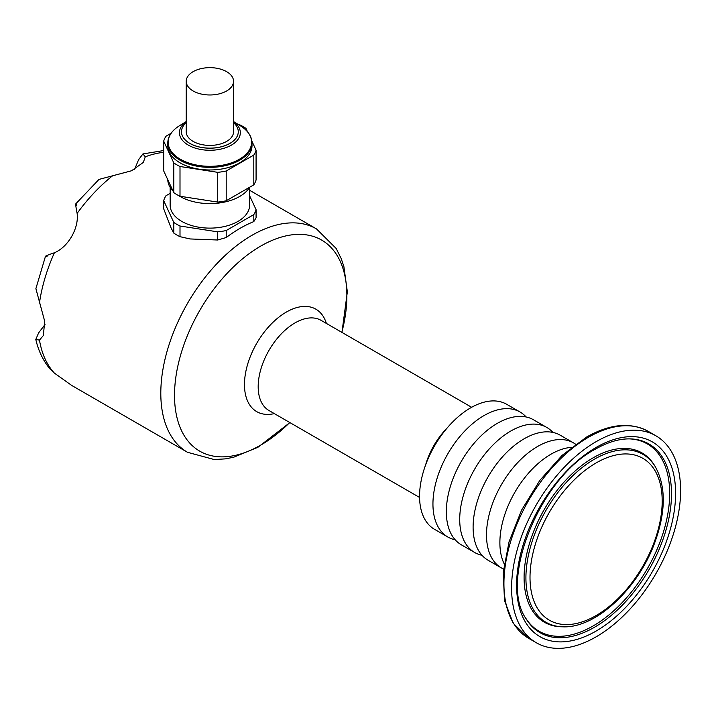 <?xml version="1.0" encoding="UTF-8"?>
<svg xmlns="http://www.w3.org/2000/svg" width="716" height="716" viewBox="0 0 716 716"><rect width="100%" height="100%" fill="white"/><g stroke="black" fill="none" stroke-linecap="round" stroke-linejoin="round"><path stroke-width="1.07" d="M75.619 204.015L98.978 179.412L131.565 170.757L143.298 162.442L145.303 156.786L142.923 153.931L138.609 159.686L134.608 169.352M47.068 256.319C44.034 256.659 46.477 255.469 54.398 252.748C68.083 247.154 79.109 228.171 77.122 213.395C75.52 205.17 75.323 202.458 76.549 205.259M45.001 324.554L38.628 332.859L35.8 339.474L39.461 340.1L43.354 335.536L44.705 321.296L35.89 288.664L45.52 256.14M249.615 190.295L316.49 228.905A128.978 74.464 120 0 0 252.005 235.287A128.978 74.464 120 0 0 167.75 348.943A128.978 74.464 120 0 0 187.511 452.297L71.761 385.468L54.398 373.117L49.896 368.856C43.112 360.587 38.413 350.795 35.8 339.474M170.148 193.338L165.96 195.754A46.853 27.056 -0 0 0 163.687 200.65L163.687 208.804L171.097 228.001L173.791 233.085A46.853 27.056 -0 0 0 180.002 236.674L190.053 238.947L217.709 240.003L226.202 237.542A128.978 74.464 120 0 1 253.804 221.602L256.077 217.852L256.077 209.699L249.615 195.763M253.804 184.835L226.202 200.775L226.202 171.017L253.804 155.077L253.804 184.835A46.853 27.056 180 0 0 256.077 179.94L256.077 150.181L251.889 141.141M247.566 131.834L245.973 128.406A46.853 27.056 180 0 0 239.762 124.826L238.491 124.629M253.804 221.602L253.804 214.594A46.853 27.056 -0 0 0 256.077 209.699M226.202 237.542L226.202 230.534L253.804 214.594M193.15 71.654A23.664 13.667 -0 0 0 186.214 81.311A23.664 13.667 -0 0 0 209.877 94.977A23.664 13.667 -0 0 0 233.55 81.311A23.664 13.667 -0 0 0 218.935 68.691A23.664 13.667 -0 0 0 193.15 71.654M233.55 81.311L233.55 131.744A23.664 13.667 180 0 1 209.877 145.411A23.664 13.667 180 0 1 186.214 131.744L186.214 81.311M596.097 636.846A119.509 68.996 -60 0 1 536.347 642.762A119.509 68.996 -60 0 1 536.347 504.762A119.509 68.996 -60 0 1 655.856 435.767A119.509 68.996 -60 0 1 674.177 531.532A119.509 68.996 -60 0 1 596.097 636.846M455.215 539.819A72.182 41.671 -60 0 1 447.894 537.045L434.505 529.312A72.182 41.671 -60 0 1 434.505 445.97A72.182 41.671 -60 0 1 506.686 404.289L520.076 412.022A72.182 41.671 -60 0 1 526.144 416.972M504.18 563.85A72.182 41.671 -60 0 1 514.831 492.34A72.182 41.671 -60 0 1 571.431 447.366M503.536 569.032A72.182 41.671 -60 0 1 501.442 567.958A72.182 41.671 -60 0 1 501.442 484.616A72.182 41.671 -60 0 1 573.623 442.935A72.182 41.671 -60 0 1 575.601 444.215M501.442 567.958L488.052 560.225A72.182 41.671 -60 0 1 488.052 476.883A72.182 41.671 -60 0 1 560.234 435.212L573.623 442.935M481.984 555.276A72.182 41.671 -60 0 1 474.672 552.501A72.182 41.671 -60 0 1 474.663 469.15A72.182 41.671 -60 0 1 546.845 427.479A72.182 41.671 -60 0 1 552.913 432.428M474.672 552.501L461.283 544.769A72.182 41.671 -60 0 1 461.283 461.426A72.182 41.671 -60 0 1 533.456 419.755L546.845 427.479M447.894 537.045A72.182 41.671 -60 0 1 447.894 453.693A72.182 41.671 -60 0 1 520.076 412.022M238.276 131.744L238.276 131.798A28.398 16.396 180 0 1 238.276 131.798A28.398 16.396 180 0 1 209.877 148.194A28.398 16.396 180 0 1 181.479 131.798A28.398 16.396 180 0 1 181.479 131.771L181.479 131.744A28.398 16.396 0 0 0 199.012 146.896A28.398 16.396 0 0 0 229.961 143.343A28.398 16.396 0 0 0 238.276 131.744A28.398 16.396 0 0 0 233.55 122.687M186.214 122.687A28.398 16.396 0 0 0 181.479 131.744M163.687 200.65L173.791 222.425A46.853 27.056 -0 0 0 180.002 226.014L217.709 231.85A46.853 27.056 -0 0 0 226.202 230.534M170.148 187.359L170.148 205.17A39.738 22.939 -0 0 0 194.671 226.372A39.738 22.939 -0 0 0 237.98 221.396A39.738 22.939 -0 0 0 249.615 205.17L249.615 187.359M173.791 233.085L173.791 222.425M180.002 236.674L180.002 226.014M217.709 240.003L217.709 231.85M171.07 133.283L165.96 136.237A46.853 27.056 180 0 0 163.687 141.141L173.791 162.908L173.791 192.667L163.687 170.9L163.687 141.141M180.002 196.256L180.002 166.497L217.709 172.332L217.709 202.091L180.002 196.256A46.853 27.056 180 0 1 173.791 192.667M252.005 143.039L252.005 145.661A42.128 24.317 180 0 1 209.877 169.978A42.128 24.317 180 0 1 167.759 145.661L167.759 143.039A42.128 24.317 -0 0 0 180.092 160.232A42.128 24.317 -0 0 0 226.005 165.503A42.128 24.317 -0 0 0 252.005 143.039C251.808 136.3 247.933 130.545 240.361 125.783A41.725 24.093 -0 0 1 238.884 159.552A41.725 24.093 -0 0 1 180.378 159.265A41.725 24.093 -0 0 1 179.394 125.783C171.831 130.545 167.947 136.3 167.759 143.039M256.077 150.181A46.853 27.056 180 0 1 253.804 155.077M180.002 166.497A46.853 27.056 180 0 1 173.791 162.908M226.202 171.017A46.853 27.056 180 0 1 217.709 172.332M226.202 200.775A46.853 27.056 180 0 1 217.709 202.091M249.705 187.207A42.128 24.317 180 0 1 178.508 195.513M173.057 191.091A42.128 24.317 180 0 1 167.759 179.689M596.097 462.948A93.465 53.96 120 0 0 538.862 610.462A93.465 53.96 120 0 0 653.332 544.375A93.465 53.96 120 0 0 596.097 462.948M446.578 428.66A52.062 30.063 120 0 0 425.564 465.078M163.687 152.329A128.978 74.464 120 0 0 145.303 156.786M113.173 175.331A128.978 74.464 120 0 0 77.122 213.395M54.398 252.748A128.978 74.464 120 0 0 39.461 303.002M39.461 340.1A128.978 74.464 120 0 0 54.398 373.117M274.317 413.606A59.159 34.162 -60 0 1 256.722 343.322A59.159 34.162 -60 0 1 326.38 323.426M289.765 422.521A121.881 70.365 -60 0 1 260.696 445.128A121.881 70.365 -60 0 1 174.516 395.375A121.881 70.365 -60 0 1 260.696 246.107A121.881 70.365 -60 0 1 341.827 332.34M419.567 497.459L268.965 410.51A52.062 30.063 -60 0 1 268.965 350.392A52.062 30.063 -60 0 1 321.028 320.329L471.629 407.279M594.468 459.162A96.946 55.973 120 0 0 527.889 557.925A96.946 55.973 120 0 0 562.776 626.813C595.273 628.514 637.455 589.357 654.361 543.739C665.943 512.361 666.238 486.656 655.256 466.635A96.946 55.973 120 0 0 594.468 459.162M594.468 627.27A108.939 62.901 -60 0 1 526.162 618.875C498.649 581.034 539.506 478.127 595.318 449.2C607.821 442.076 619.403 438.64 630.08 438.89A108.939 62.901 -60 0 1 669.29 516.29A108.939 62.901 -60 0 1 594.468 627.27M596.097 447.464A112.421 64.905 120 0 0 527.253 624.907A112.421 64.905 120 0 0 664.949 545.413A112.421 64.905 120 0 0 596.097 447.464M655.856 435.767L648.195 431.336A119.509 68.996 120 0 0 588.436 437.261A119.509 68.996 120 0 0 510.365 542.567A119.509 68.996 120 0 0 528.685 638.341L536.347 642.762M629.319 438.872A108.17 62.453 -60 0 1 667.384 516.254A108.17 62.453 -60 0 1 593.188 625.909A108.17 62.453 -60 0 1 525.777 618.221M562.776 626.813L561.255 626.777A97.716 56.421 -60 0 1 544.33 509.371A97.716 56.421 -60 0 1 654.46 465.328L655.256 466.635M186.214 121.639A30.439 17.578 -0 0 0 188.353 145.124A30.439 17.578 -0 0 0 230.248 145.76A30.439 17.578 -0 0 0 233.55 121.639M528.685 638.341L513.193 623.269L504.538 600.733L503.187 572.791L509.076 541.699L521.642 510.025L539.819 480.418L562.069 455.394L586.547 437.073C609.925 423.818 630.474 421.912 648.195 431.336M187.511 452.297L214.263 459.556L225.433 458.867L233.676 457.229L257.876 447.312L289.89 422.592M341.953 332.412L347.35 291.788L343.868 266.504L341.156 258.494L336.153 248.434L316.49 228.905M163.687 150.548L142.923 153.931M186.214 121.568L179.394 125.783M233.55 121.568L240.361 125.783"/></g></svg>
